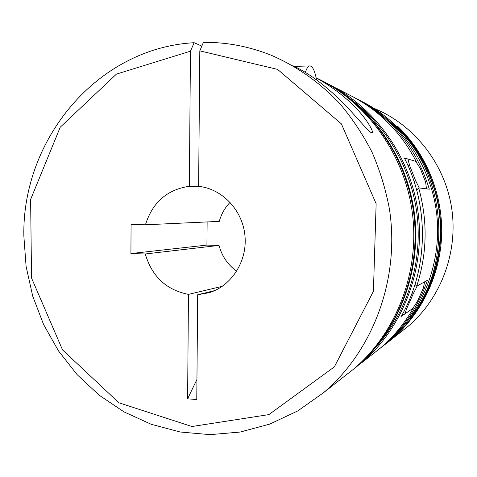 <?xml version="1.0" encoding="UTF-8"?>
<svg xmlns="http://www.w3.org/2000/svg" width="477" height="477" viewBox="0 0 477 477"><rect width="100%" height="100%" fill="white"/><g stroke="black" fill="none" stroke-linecap="round" stroke-linejoin="round"><path stroke-width="0.72" d="M386.626 343.321L390.854 339.88C420.535 314.653 439.4 275.795 440.784 235.143C441.964 194.497 425.508 153.904 396.995 126.22L398.176 126.793L397.884 127.091M387.246 342.832L392.07 338.932C421.549 313.872 440.283 275.283 441.66 234.934C442.835 194.58 426.498 154.28 398.176 126.793M400.626 332.219L407.913 326.501C440.939 298.56 458.427 252.172 451.606 207.799C444.689 163.438 414.018 124.724 374.135 108.398M353.97 97.362C391.194 116.805 416.314 147.417 429.324 189.196L418.675 187.884L416.677 190.102M415.032 284.381L416.677 286.236C427.201 253.842 427.869 221.06 418.675 187.884M374.815 352.467L383.198 345.891C403.631 328.438 418.371 306.562 427.422 280.273L416.677 286.236M382.697 346.308L390.246 340.363C425.52 310.485 445.017 261.289 439.389 213.249C433.623 165.227 403.119 121.993 361.709 101.392M408.24 320.222C455.517 263.924 446.877 168.333 389.852 121.474M383.198 345.891L386.471 343.327C422.425 312.87 442.346 262.678 436.658 213.618C430.832 164.577 399.798 120.377 357.631 99.27M322.583 81.042C371.356 105.93 407.394 158.042 414.03 215.771C420.517 273.518 397.156 332.332 355.466 367.648L345.885 375.166M316.215 77.846C366.712 101.75 404.794 154.339 412.408 213.35C419.891 272.373 396.327 332.94 353.672 369.055L344.012 376.633M194.145 42.709L190.454 51.188L116.436 74.108L60.227 127.216L30.617 199.475L31.542 278.049L62.529 349.903L118.922 402.803L191.945 426.516L268.873 414.608L334.335 366.896L373.413 291.352L376.138 203.745L341.377 123.865L277.608 69.409L199.803 50.854L203.417 42.352C226.414 42.101 248.946 46.37 271.025 55.171C296.497 66.094 319.888 82.479 339.713 103.539C352.229 118.356 362.991 134.55 372 152.127C379.901 170.313 385.696 189.232 389.399 208.866C400.185 278.335 373.342 350.583 323.633 392.619L297.839 410.882L269.738 424.101L240.187 432.049L210.041 434.648L180.127 431.995L151.215 424.291L124.014 411.884L99.144 395.177L77.155 374.678L58.516 350.935L43.604 324.551L32.722 296.151L26.092 266.399L23.85 235.972C22.02 139.85 96.736 48.088 194.145 42.709L201.819 46.102M202.785 186.972L189.345 186.28L190.454 51.188M336.118 88.072L352.885 96.783C380.241 111.415 401.354 132.994 416.23 161.518L415.729 161.441M412.963 308.148L413.279 308.13C404.454 323.639 393.412 337.024 380.145 348.288L371.631 354.966M416.23 161.518L404.335 157.935C429.622 206.976 428.179 269.427 401.246 316.43L413.279 308.13M324.133 81.841C372.549 106.776 408.223 158.656 414.716 216.033C421.066 273.434 397.8 331.843 356.349 366.956L355.466 367.648M292.729 65.665C306.371 71.783 321.277 82.354 337.448 97.38C352.825 111.845 368.584 132.505 371.881 132.88C375.125 132.487 363.194 113.299 348.264 100.552C338.473 91.852 327.759 84.268 316.114 77.793M305.381 72.421C306.663 68.336 308.118 66.178 309.752 65.933C312.56 66.023 314.808 70.644 316.495 79.796M214.722 290.588L197.681 294.762L196.768 399.523L187.604 398.826L196.941 379.471M199.803 50.854L198.623 186.346C222.097 188.683 242.507 210.059 244.939 235.489C247.545 260.901 231.75 285.789 209.248 292.669L197.681 294.762M236.699 271.234C227.815 264.824 221.924 256.215 219.021 245.405L145.258 253.979L130.919 253.555L131.068 224.5L145.431 224.792L219.259 221.376C221.328 214.072 224.941 207.716 230.099 202.32M219.021 245.405L206.929 245.089L207.137 221.936M355.067 102.585C389.792 130.143 413.195 173.366 417.542 219.277C421.656 265.212 406.571 311.821 377.665 345.145M327.639 83.702C375.691 107.379 411.478 157.959 418.335 214.304C425.049 270.674 402.355 328.313 361.512 362.908L380.145 348.288M206.929 245.089L130.919 253.555M222.27 286.337L188.463 294.375L187.604 398.826M188.463 294.375C166.437 290.064 152.038 276.6 145.258 253.979M145.431 224.792C152.485 202.403 167.123 189.566 189.345 186.28M339.171 89.658L351.161 95.889M415.467 180.372L419.259 187.956L426.486 188.844L425.633 182.113L420.177 168.256L415.664 161.351L407.883 159.002L409.618 165.483L415.467 180.372L414.316 182.148M412.301 292.455L413.183 293.945L406.792 308.363L404.83 313.955L402.457 314.236M406.792 308.363L405.361 308.637M404.83 313.955L412.706 308.524L417.47 301.291L423.451 287.852L424.56 281.865L417.268 285.908L413.183 293.945M407.734 165.042L409.618 165.483M404.615 158.483L407.883 159.002M390.246 340.363L390.854 339.88M392.07 338.932L407.913 326.501M353.672 369.055L323.633 392.619M294.285 66.398L309.752 65.933M405.754 158.65L404.508 158.275"/></g></svg>
